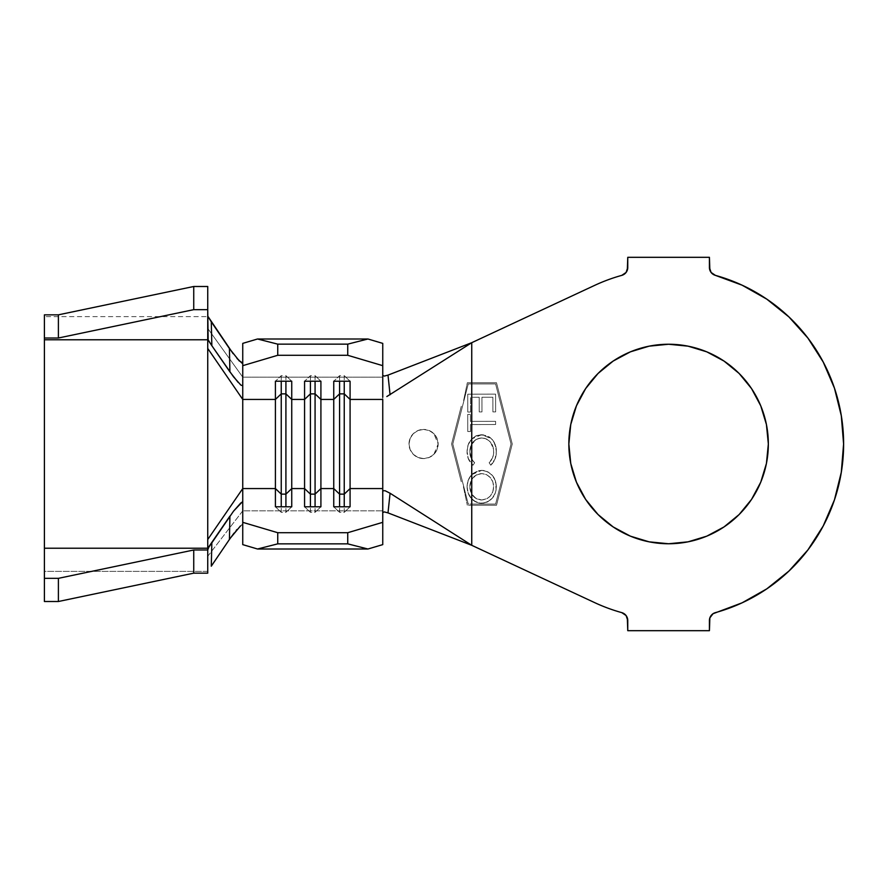 <?xml version="1.0" encoding="UTF-8"?>
<svg xmlns="http://www.w3.org/2000/svg" width="888" height="888" viewBox="0 0 888 888"><rect width="100%" height="100%" fill="white"/><g stroke="black" fill="none" stroke-linecap="round" stroke-linejoin="round"><path stroke-width="0.67" stroke-dasharray="4.44 3.33" d="M423.587 458.585A14.585 14.585 0 0 1 409.002 444A14.585 14.585 0 0 1 423.587 429.415L417.982 430.536L413.264 433.699L410.112 438.428L409.002 444.011L410.112 449.594L413.275 454.323L418.004 457.475L423.587 458.585L429.159 457.475L433.899 454.312L437.063 449.583L438.161 444L437.051 438.417L433.899 433.688L429.17 430.525L423.587 429.415L417.982 430.536L413.264 433.699L410.112 438.428L409.002 444.011L410.112 449.594L413.275 454.323L418.004 457.475L423.587 458.585L429.159 457.475L433.899 454.312L438.161 444L433.899 433.688L429.17 430.525L423.587 429.415A14.585 14.585 0 0 1 438.161 444A14.585 14.585 0 0 1 423.587 458.585L418.004 457.475L413.275 454.312L410.112 449.583L409.002 444L410.112 438.417L413.275 433.688L418.004 430.525L423.587 429.415L429.159 430.525L433.899 433.688L437.051 438.417L438.161 444L437.051 449.583L433.899 454.312L429.159 457.475L423.587 458.585M668.597 344.244A99.756 99.756 0 0 0 568.842 444A99.756 99.756 0 0 0 668.597 543.756A99.756 99.756 0 0 0 768.342 444A99.756 99.756 0 0 0 668.597 344.244M388.001 512.887L384.282 511.91L382.75 512.531L382.75 510.855L242.746 510.855L242.746 343.379L242.746 377.145L382.75 377.145L382.75 375.469L384.282 376.09L388.001 375.113M382.75 375.469L382.75 343.379L382.75 397.225L382.75 375.469L382.75 377.145L242.746 377.145L242.746 544.621L242.746 502.22L242.746 524.952L242.746 510.855L382.75 510.855L382.75 377.145L382.75 512.531M467.066 451.581L467.932 445.476L470.807 440.026L475.535 436.086L482.883 434.765L489.299 436.94L492.64 439.96L495.227 444.588L496.337 451.581L495.038 459.007L490.809 465.212L489.144 462.748L492.585 457.753L493.639 453.302L493.528 449.239L490.598 442.291L486.691 439.083L483.039 438.062L478.91 438.35L476.234 439.427L471.428 444.655L469.952 449.461L469.885 453.191L470.984 457.753L474.647 462.781L472.971 465.234L468.464 459.096L467.066 451.581L468.154 444.788L471.75 438.961L481.507 434.709L491.441 438.661C494.849 442.257 496.481 446.564 496.337 451.581C496.448 456.943 494.605 461.483 490.809 465.212L489.144 462.748C492.196 459.74 493.717 456.077 493.706 451.77C493.495 443.7 489.521 439.116 481.762 437.995C477.311 438.15 473.981 440.171 471.75 444.044L469.819 451.626L471.75 459.285L474.647 462.781L472.971 465.234L474.647 462.781C471.384 459.795 469.774 456.077 469.819 451.626L471.75 444.044L471.75 459.285L469.819 451.626C470.107 443.634 474.081 439.094 481.762 437.995C489.521 439.116 493.495 443.7 493.706 451.77C493.717 456.077 492.196 459.74 489.144 462.748L490.809 465.212C494.605 461.483 496.448 456.943 496.337 451.581C496.481 446.564 494.849 442.257 491.441 438.661L481.507 434.709C472.116 436.152 467.299 441.78 467.066 451.581C466.977 457.054 468.942 461.605 472.971 465.234L471.75 464.135L471.75 474.636L479.009 470.629L483.327 470.429L487.701 471.683L492.418 475.513L495.393 480.808L496.337 486.813L495.393 492.829L492.385 498.101L487.634 501.887L483.25 503.141L478.943 502.963L476.279 502.142L471.75 498.934L471.75 504.084L495.593 504.084L511.044 444L495.593 383.916L471.75 383.916L471.75 394.172L495.604 394.128L495.637 411.888L492.896 411.899L492.862 397.247L481.929 397.269L481.962 411.91L479.231 411.921L479.209 397.269L471.75 397.28L471.75 421.378L495.604 421.334L495.615 424.52L471.75 424.553L471.75 438.961L476.179 435.786L480.142 434.776L486.879 435.686L490.409 437.751L493.684 441.403L496.081 448.04L496.27 453.468L495.038 459.007L490.809 465.212L489.144 462.748L492.585 457.753L493.639 453.302L493.528 449.239L490.598 442.291L486.691 439.083L484.293 438.25L480.23 438.095L475.913 439.616L471.75 444.044L471.75 459.285L474.647 462.781L472.971 465.234L468.176 458.33L467.066 451.581L468.52 459.24L471.75 464.135L471.75 474.636L468.242 480.164L467.066 486.613L468.187 493.251L471.75 498.934L471.75 504.084L468.242 504.084L452.791 444L468.242 383.916L471.75 383.916L471.75 394.172L467.743 394.183L467.776 412.065L470.529 412.054L470.496 397.291L471.75 397.28L471.75 421.378L470.451 421.378L470.44 414.396L467.732 414.407L467.765 431.524L470.474 431.524L470.462 424.564L471.75 424.553L471.75 438.961L468.464 444M626.096 272.45L621.778 275.369A175.003 175.003 0 0 0 594.627 285.392L471.75 342.69L594.627 285.392A175.003 175.003 0 0 1 621.778 275.369A8.17 8.17 0 0 0 627.76 267.499L627.76 257.32L709.423 257.32L709.423 267.499L709.423 257.32L627.76 257.32L627.76 267.499M627.76 620.501L627.76 630.68L709.423 630.68L709.423 620.501L709.423 630.68L627.76 630.68L627.76 620.501A8.17 8.17 0 0 0 621.778 612.631A175.003 175.003 0 0 1 594.627 602.608L471.75 545.31L594.627 602.608A175.003 175.003 0 0 0 621.778 612.631L626.096 615.551M709.856 617.904L711.088 615.551L715.406 612.631A175.003 175.003 0 0 0 715.406 275.369L712.997 274.259M512.254 444L496.503 505.25L471.75 505.25L471.75 545.31L471.75 505.25L496.503 505.25L512.254 444L496.503 505.25L467.332 505.25L496.503 505.25L512.254 444L496.503 382.75L512.254 444L496.503 382.75L471.75 382.75L496.503 382.75L512.254 444M709.423 620.501L709.423 620.479A8.17 8.17 0 0 1 715.406 612.631L742.079 602.83L766.799 588.855M807.914 549.916L823.209 525.974L834.443 499.877M841.291 472.316L843.6 444L841.291 415.684L834.443 388.123M807.914 338.084L788.944 316.949L766.799 299.145L742.079 285.17L715.406 275.369A8.17 8.17 0 0 1 709.423 267.499M471.75 342.69L471.75 382.75L467.332 382.75L496.503 382.75L467.332 382.75L463.558 400.888L467.332 382.75L471.75 382.75L471.75 342.69M576.456 482.228L570.751 463.458L568.842 444L570.751 424.542L576.456 405.772M585.625 388.611L598.057 373.46L613.175 361.061M630.413 351.837L649.128 346.165M760.75 405.827L766.433 424.542L768.342 444L766.433 463.458L760.75 482.173M751.537 499.422L739.127 514.541L724.009 526.939M706.77 536.163L688.056 541.835M461.294 406.238L451.581 444L461.294 481.762L451.581 444L461.294 406.238L451.581 444L461.294 481.762L451.581 444L461.294 406.238M463.414 486.68L467.31 505.172L463.414 486.68M304.573 506.771L310.411 512.332L310.411 506.771L310.411 512.332L315.074 512.332L315.074 506.771L315.074 512.332L320.912 506.771L315.074 512.332L310.411 512.332L304.573 506.771M310.411 375.668L310.411 381.23L310.411 375.668L315.074 375.668L315.074 381.23L315.074 375.668L320.912 381.23L315.074 375.668L310.411 375.668L304.573 381.23L310.411 375.668M275.413 506.771L281.241 512.332L281.241 506.771L281.241 512.332L285.914 512.332L285.914 506.771L285.914 512.332L291.741 506.771L285.914 512.332L281.241 512.332L275.413 506.771M281.241 375.668L281.241 381.23L281.241 375.668L285.914 375.668L285.914 381.23L285.914 375.668L291.741 381.23L285.914 375.668L281.241 375.668L275.413 381.23L281.241 375.668M333.744 506.771L339.582 512.332L339.582 506.771L339.582 512.332L344.244 512.332L344.244 506.771L344.244 512.332L350.083 506.771L344.244 512.332L339.582 512.332L333.744 506.771M339.582 375.668L339.582 381.23L339.582 375.668L344.244 375.668L344.244 381.23L344.244 375.668L350.083 381.23L344.244 375.668L339.582 375.668L333.744 381.23L339.582 375.668M495.593 383.916L468.242 383.916L452.791 444L468.242 504.084L495.593 504.084L511.044 444L495.593 383.916L511.044 444L495.593 383.916L468.242 383.916L495.593 383.916M452.791 444L468.242 383.916L452.791 444L468.242 504.084L452.791 444M471.75 504.084L495.593 504.084L471.75 504.084M495.593 504.084L511.044 444L495.593 504.084M471.75 394.172L495.604 394.128L471.75 394.172M467.743 394.183L467.776 412.065L467.743 394.183L467.776 412.065L470.529 412.054L467.776 412.065L470.529 412.054L470.496 397.291L470.529 412.054L470.496 397.291L479.209 397.269L471.75 397.28L479.209 397.269L479.231 411.921L479.209 397.269L479.231 411.921L481.962 411.91L479.231 411.921L481.962 411.91L481.929 397.269L481.962 411.91L481.929 397.269L492.862 397.247L481.929 397.269L492.862 397.247L492.896 411.899L492.862 397.247L492.896 411.899L495.637 411.888L492.896 411.899L495.637 411.888L495.604 394.128L495.637 411.888L495.604 394.128L467.743 394.183M470.451 421.378L470.44 414.396L470.451 421.378L495.604 421.334L495.615 424.52L470.462 424.564L470.474 431.524L467.765 431.524L467.732 414.407L470.44 414.396L467.732 414.407L467.765 431.524L470.474 431.524L470.462 424.564L495.615 424.52L495.604 421.334L470.451 421.378L495.604 421.334L495.615 424.52L470.462 424.564L470.474 431.524L467.765 431.524L467.732 414.407L470.44 414.396L470.451 421.378M471.75 474.636L481.796 470.351C472.483 471.628 467.576 477.045 467.066 486.613L468.242 480.164L471.75 474.636M467.066 486.613C467.421 496.359 472.305 501.898 481.718 503.219C477.788 503.196 474.47 501.776 471.75 498.934L468.187 493.251L467.066 486.613L468.065 480.619L471.084 475.358L473.304 473.271L478.776 470.684L481.796 470.351C491.086 471.706 495.926 477.2 496.337 486.813C495.904 496.425 491.031 501.887 481.718 503.219C491.031 501.887 495.904 496.425 496.337 486.813C495.926 477.2 491.086 471.706 481.796 470.351L487.701 471.683L492.418 475.513L495.393 480.808L496.115 489.854L495.393 492.829L492.385 498.101L487.634 501.887L484.748 502.897L480.175 503.141L475.746 501.898L470.962 498.057L467.987 492.696L467.066 486.613M481.718 499.988L487.157 498.612L490.431 495.915L492.84 491.597L493.617 486.713L492.829 481.884L490.387 477.655L486.557 474.636L481.807 473.593L476.368 474.958L473.104 477.633L470.64 481.895L469.796 486.746L470.629 491.608L473.049 495.904L476.911 498.945L481.718 499.988C474.181 498.956 470.207 494.549 469.796 486.746L471.75 494.028C473.981 497.857 477.311 499.844 481.718 499.988C489.31 498.978 493.284 494.549 493.617 486.713C493.284 494.549 489.31 498.978 481.718 499.988L487.157 498.612L490.431 495.915L492.84 491.597L493.617 486.713C493.229 478.998 489.288 474.625 481.807 473.593C489.288 474.625 493.229 478.998 493.617 486.713L492.829 481.884L490.387 477.655L486.557 474.636L481.807 473.593C477.378 473.748 474.026 475.735 471.75 479.553L469.796 486.746C470.252 478.976 474.259 474.592 481.807 473.593L475.968 475.191L471.75 479.553L471.75 494.028L475.913 498.39L481.718 499.988M471.75 479.553L471.75 494.028L469.796 486.746L471.75 479.553M233.1 353.646L242.147 363.281M242.746 377.145L207.737 328.405L207.737 316.095L207.737 339.194L207.737 286.491L207.737 328.405L242.746 377.145M208.147 340.06L207.737 339.194M242.746 510.855L207.737 556.288L207.737 328.405L207.737 556.288L242.746 510.855M207.737 571.905L207.737 556.288L207.737 571.384L44.4 571.384L44.4 316.616L207.737 316.616L44.4 316.616L44.4 601.509L44.4 571.384L207.737 571.384L207.737 573.16L207.737 548.806L207.737 571.905M242.147 524.719L236.974 529.537M236.197 530.447L234.032 533.133M229.903 516.15L233.511 511.199M44.4 314.84L44.4 316.616L44.4 314.84M44.4 544.222L44.4 481.207M44.4 425.086L44.4 343.778"/><path stroke-width="1.33" d="M688.056 541.835L668.597 543.756A99.756 99.756 0 0 1 568.842 444A99.756 99.756 0 0 1 668.597 344.244L688.056 346.165L706.77 351.837L724.009 361.061L739.127 373.46L751.537 388.578L760.75 405.827L766.433 424.542L768.342 444L766.433 463.458L760.75 482.173L751.537 499.422L739.127 514.541L724.009 526.939L706.77 536.163L688.056 541.835L668.597 543.756L649.128 541.835L630.413 536.163L613.175 526.939L598.057 514.541L585.647 499.422L576.434 482.173L570.751 463.458L568.842 444L570.751 424.542L576.434 405.827L585.647 388.578L598.057 373.46L613.175 361.061L630.413 351.837L649.128 346.165L668.597 344.244L688.056 346.165L706.77 351.837L724.009 361.061L739.127 373.46L751.537 388.578L760.75 405.827M242.746 385.781L240.815 385.048L233.5 376.79L211.855 345.721L229.903 371.85L229.426 348.54L211.277 321.822L211.855 345.721L207.737 339.194L207.737 348.44L242.746 399.434L242.746 365.667L277.744 355.289L277.744 344.144L257.531 338.994L277.744 344.144L347.741 344.144L277.744 344.144L277.744 355.289L347.741 355.289L277.744 355.289L242.746 365.667L242.746 343.379L257.531 338.994L367.954 338.994L382.75 343.379L382.75 365.667L347.741 355.289L347.741 344.144L367.954 338.994L257.531 338.994L242.746 343.379L242.746 399.434L275.413 399.434L275.413 488.567L242.746 488.567L242.746 544.621L257.531 549.006L242.746 544.621L242.746 522.333L277.744 532.711L347.741 532.711L382.75 522.333L382.75 488.567L350.083 488.567L350.083 506.771L333.744 506.771L333.744 488.567L320.912 488.567L320.912 506.771L304.573 506.771L304.573 488.567L291.741 488.567L291.741 506.771L275.413 506.771L275.413 488.567L242.746 488.567L242.746 399.434L275.413 399.434L275.413 381.23L291.741 381.23L291.741 399.434L304.573 399.434L304.573 488.567L291.741 488.567L291.741 399.434L304.573 399.434L304.573 381.23L320.912 381.23L320.912 399.434L333.744 399.434L333.744 488.567L320.912 488.567L320.912 399.434L333.744 399.434L333.744 381.23L350.083 381.23L350.083 399.434L382.75 399.434L382.75 488.567L350.083 488.567L350.083 399.434L382.75 399.434L382.75 490.775L385.07 490.72L390.076 493.24L388.001 512.887L471.75 545.31L594.627 602.608A175.003 175.003 0 0 0 621.778 612.631A175.003 175.003 0 0 1 594.627 602.608L471.75 545.31L390.076 493.24L471.75 545.31L388.001 512.887L384.282 511.91L382.75 512.531L384.36 511.921M233.511 511.199L240.815 502.952L242.746 502.22L242.746 488.567L207.737 539.516L242.746 488.567L242.746 399.434L207.737 348.44L207.737 548.806L233.511 511.199L242.18 501.998L242.746 502.22L242.746 522.333L277.744 532.711L277.744 543.856L257.531 549.006L367.954 549.006L257.531 549.006L277.744 543.856L347.741 543.856L277.744 543.856L277.744 532.711L347.741 532.711L382.75 522.333L382.75 544.621L367.954 549.006L347.741 543.856L347.741 532.711L347.741 543.856L367.954 549.006L382.75 544.621L382.75 490.775L385.07 490.72L390.076 493.24L388.001 512.887M594.627 285.392A175.003 175.003 0 0 1 621.778 275.369A175.003 175.003 0 0 0 594.627 285.392L471.75 342.69L471.75 545.31L471.75 342.69L386.835 396.548L471.75 342.69L388.001 375.113L471.75 342.69L594.627 285.392M626.096 615.551L627.76 620.501A8.17 8.17 0 0 0 621.778 612.631L626.096 615.551L627.328 617.893L627.76 630.68L709.423 630.68L709.856 617.893L713.009 613.741L742.079 602.83L766.799 588.855L788.944 571.051L807.914 549.916L823.209 525.974L834.443 499.877L841.291 472.316L843.6 444L841.291 415.684L834.443 388.123L823.209 362.026L807.914 338.084L788.944 316.949L766.799 299.145L742.079 285.17L715.406 275.369A175.003 175.003 0 0 1 715.406 612.631A8.17 8.17 0 0 0 709.423 620.501L709.856 617.893M713.009 274.259L711.088 272.45L709.423 267.499A8.17 8.17 0 0 0 715.406 275.369L711.088 272.45L709.856 270.107L709.423 257.32L627.76 257.32L627.328 270.107L626.096 272.45L621.778 275.369A8.17 8.17 0 0 0 627.76 267.499L626.096 272.45M709.423 267.499L709.423 257.32L627.76 257.32L627.76 267.499M627.76 620.501L627.76 630.68L709.423 630.68L709.423 620.501M766.799 588.855L788.944 571.051L807.914 549.916M834.443 499.877L841.291 472.316M834.443 388.123L823.209 362.026L807.914 338.084M649.128 346.165L668.597 344.244A99.756 99.756 0 0 1 768.342 444A99.756 99.756 0 0 1 668.597 543.756L649.128 541.835L630.413 536.163L613.175 526.939L598.057 514.541L585.647 499.422L576.434 482.173M576.434 405.827L585.647 388.578M613.175 361.061L630.413 351.837M760.75 482.173L751.537 499.422M724.009 526.939L706.77 536.163M388.001 375.113L390.076 394.76L388.001 375.113L384.282 376.09L382.75 375.469L384.349 376.079M382.75 397.225L382.75 365.667L382.75 397.225M310.411 494.139L304.573 488.567L304.573 506.771L320.912 506.771L320.912 488.567L315.074 494.139L310.411 494.139L310.411 506.771L310.411 494.139L304.573 488.567L304.573 399.434L310.411 393.861L310.411 494.139L310.411 393.861L315.074 393.861L315.074 506.771L315.074 494.139L310.411 494.139M315.074 393.861L320.912 399.434L320.912 488.567L315.074 494.139L315.074 393.861L310.411 393.861L304.573 399.434L304.573 381.23L320.912 381.23L320.912 399.434L315.074 393.861L315.074 381.23L315.074 393.861M310.411 381.23L310.411 393.861L310.411 381.23M281.241 494.139L275.413 488.567L275.413 506.771L291.741 506.771L291.741 488.567L285.914 494.139L281.241 494.139L281.241 506.771L281.241 494.139L275.413 488.567L275.413 399.434L281.241 393.861L281.241 494.139L281.241 393.861L285.914 393.861L285.914 506.771L285.914 494.139L281.241 494.139M285.914 393.861L291.741 399.434L291.741 488.567L285.914 494.139L285.914 393.861L281.241 393.861L275.413 399.434L275.413 381.23L291.741 381.23L291.741 399.434L285.914 393.861L285.914 381.23L285.914 393.861M281.241 381.23L281.241 393.861L281.241 381.23M339.582 494.139L333.744 488.567L333.744 506.771L350.083 506.771L350.083 488.567L344.244 494.139L339.582 494.139L339.582 506.771L339.582 494.139L333.744 488.567L333.744 399.434L339.582 393.861L339.582 494.139L339.582 393.861L344.244 393.861L344.244 506.771L344.244 494.139L339.582 494.139M344.244 393.861L350.083 399.434L350.083 488.567L344.244 494.139L344.244 393.861L339.582 393.861L333.744 399.434L333.744 381.23L350.083 381.23L350.083 399.434L344.244 393.861L344.244 381.23L344.244 393.861M339.582 381.23L339.582 393.861L339.582 381.23M367.954 338.994L382.75 343.379L382.75 365.667L347.741 355.289L347.741 344.144L367.954 338.994M44.4 544.222L44.4 548.229L207.737 548.229L44.4 548.229L44.4 578.343L58.397 578.343L44.4 578.343L44.4 601.509L58.397 601.509L44.4 601.509L44.4 339.771L207.737 339.771L207.737 309.657L208.147 340.06L211.855 345.721L211.277 321.822L207.737 316.095L233.1 353.646M238.894 360.55L242.746 363.048M211.277 566.178L229.426 539.46L211.277 566.178L211.855 542.279L211.277 566.178M242.746 524.952L242.147 524.719M236.974 529.537L236.197 530.447M234.032 533.133L229.426 539.46L229.925 516.117M229.426 539.46L229.903 516.15L209.135 546.32L207.737 549.994L207.737 339.771L44.4 339.771L44.4 338.006L58.397 338.006L193.739 309.657L207.737 309.657L207.737 286.491L207.737 309.657L193.739 309.657L193.739 286.491L207.737 286.491L193.739 286.491L58.397 314.84L44.4 314.84L58.397 314.84L58.397 338.006L44.4 338.006L44.4 314.84L44.4 343.778M207.737 573.16L207.737 549.994L193.739 549.994L58.397 578.343L58.397 601.509L193.739 573.16L207.737 573.16L193.739 573.16L193.739 549.994L207.737 549.994L207.737 573.16M44.4 481.207L44.4 425.086M58.397 601.509L58.397 578.343L193.739 549.994L193.739 573.16L58.397 601.509M193.739 286.491L193.739 309.657L58.397 338.006L58.397 314.84L193.739 286.491M240.548 525.84L230.336 538.139M238.151 382.395L229.903 371.85L229.426 348.54L239.405 361.072M236.985 358.452L242.147 363.281"/></g></svg>
